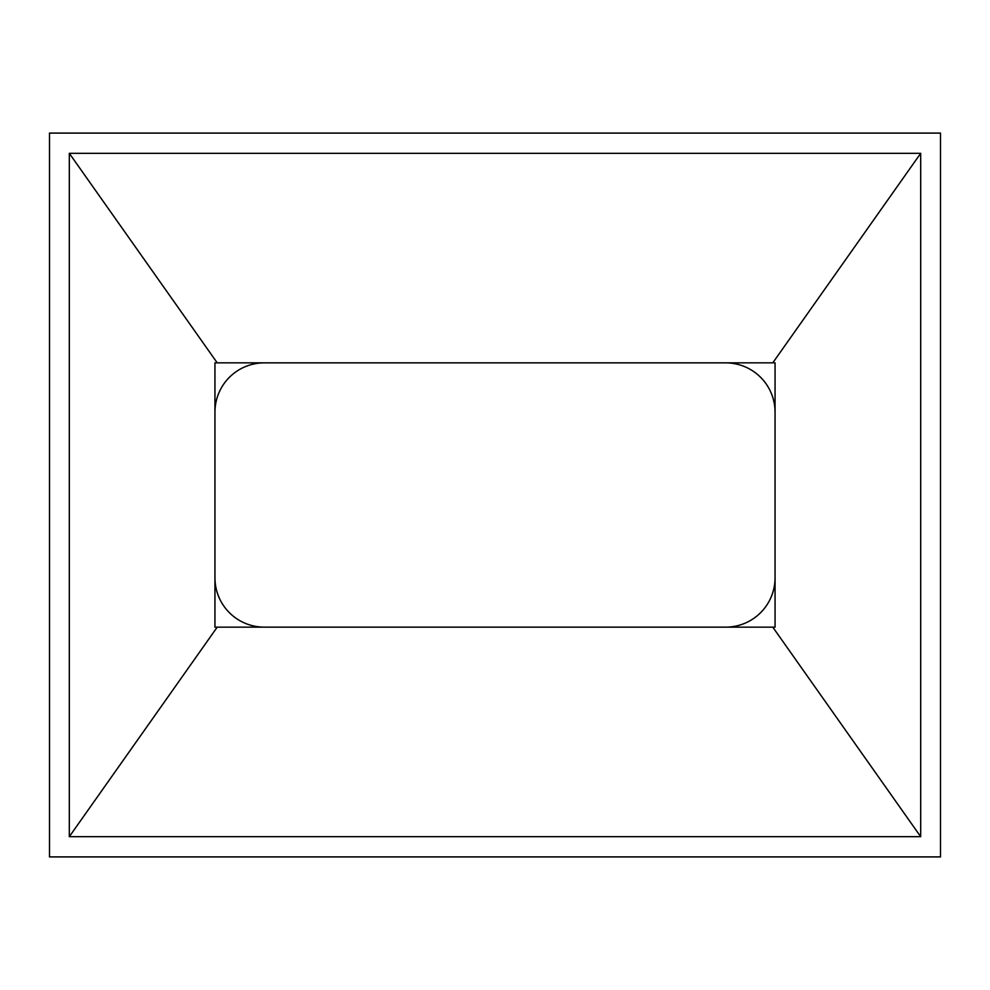 <?xml version="1.0" encoding="UTF-8"?>
<svg xmlns="http://www.w3.org/2000/svg" width="990" height="990" viewBox="0 0 990 990"><rect width="100%" height="100%" fill="white"/><g stroke="black" fill="none" stroke-linecap="round" stroke-linejoin="round"><path stroke-width="1.49" d="M214.954 412.174L214.954 577.826A49.302 49.302 0 0 0 264.256 627.128L725.744 627.128A49.302 49.302 0 0 0 775.046 577.826L775.046 412.174A49.302 49.302 0 0 0 725.744 362.872L264.256 362.872A49.302 49.302 0 0 0 214.954 412.174M49.5 856.907L940.5 856.907L940.5 133.093L49.5 133.093L49.5 856.907M69.312 836.674L69.312 153.326L920.688 153.326L920.688 836.674L69.312 836.674L217.218 627.153L214.941 627.153L214.941 362.847L772.782 362.847L920.688 153.326M69.312 153.326L217.218 362.847M920.688 836.674L772.782 627.153L217.218 627.153M772.782 362.847L775.059 362.847L775.059 627.153L772.782 627.153"/></g></svg>
